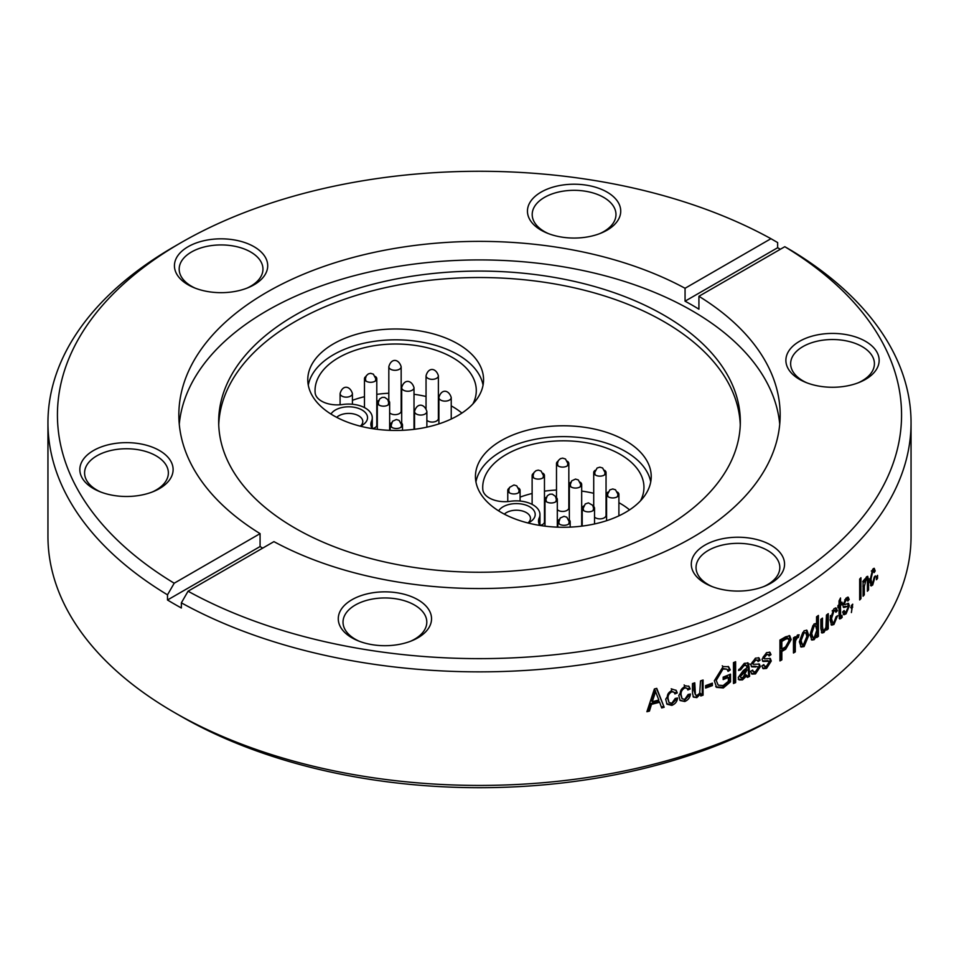 <?xml version="1.0" encoding="UTF-8"?>
<svg xmlns="http://www.w3.org/2000/svg" width="959" height="959" viewBox="0 0 959 959"><rect width="100%" height="100%" fill="white"/><g stroke="black" fill="none" stroke-linecap="round" stroke-linejoin="round"><path stroke-width="1.44" d="M181.059 716.337A422.068 243.682 180 0 1 181.047 716.325L181.047 716.325A422.068 243.682 0 0 0 777.953 716.325L784.654 712.453A431.55 249.148 180 0 1 174.346 712.465A431.55 249.148 0 0 0 174.346 712.465L181.059 716.337L174.346 712.465A431.55 249.148 0 0 1 47.95 536.285L47.95 422.703A431.55 249.148 0 0 0 167.501 594.832L167.501 599.998A431.55 249.148 0 0 0 174.346 604.038A431.55 249.148 0 0 0 181.359 607.994L181.359 602.839L188.06 591.212L273.938 541.631A300.658 173.591 0 0 0 599.075 574.225A300.658 173.591 0 0 0 780.158 414.959A300.658 173.591 0 0 0 698.919 296.283L784.798 246.703L791.499 250.575A431.55 249.148 180 0 1 911.05 422.703A431.55 249.148 180 0 1 649.159 651.796A431.55 249.148 180 0 1 181.359 602.839M359.217 641.235A41.896 24.191 0 0 1 355.286 639.233A41.896 24.191 180 0 1 343.022 622.139A41.896 24.191 180 0 1 368.879 599.795A41.896 24.191 180 0 1 414.528 605.033A41.896 24.191 0 0 1 426.803 622.139A41.896 24.191 0 0 1 410.596 641.235M351.929 637.807A46.631 26.924 180 0 1 351.929 599.735A46.631 26.924 180 0 1 417.884 599.735A46.631 26.924 0 0 1 412.034 640.672A46.631 26.924 0 0 1 357.779 640.672A46.631 26.924 0 0 1 351.929 637.807M100.791 492.039A41.896 24.191 0 0 1 96.859 490.037A41.896 24.191 180 0 1 84.584 472.931A41.896 24.191 180 0 1 110.453 450.586A41.896 24.191 180 0 1 156.101 455.837A41.896 24.191 0 0 1 168.364 472.931A41.896 24.191 0 0 1 152.169 492.039M93.502 488.611A46.631 26.924 180 0 1 93.502 450.526A46.631 26.924 180 0 1 159.458 450.526A46.631 26.924 0 0 1 153.608 491.464A46.631 26.924 0 0 1 99.352 491.464A46.631 26.924 0 0 1 93.502 488.611M195.384 288.227A41.896 24.191 0 0 1 191.452 286.226A41.896 24.191 180 0 1 179.177 269.119A41.896 24.191 180 0 1 205.046 246.775A41.896 24.191 180 0 1 250.695 252.013A41.896 24.191 0 0 1 262.958 269.119A41.896 24.191 0 0 1 246.763 288.227M188.096 284.787A46.631 26.924 180 0 1 188.096 246.715A46.631 26.924 180 0 1 254.051 246.715A46.631 26.924 0 0 1 248.201 287.652A46.631 26.924 0 0 1 193.946 287.652A46.631 26.924 0 0 1 188.096 284.787M548.404 233.612A41.896 24.191 0 0 1 544.472 231.61A41.896 24.191 180 0 1 532.197 214.504A41.896 24.191 180 0 1 558.066 192.16A41.896 24.191 180 0 1 603.714 197.41A41.896 24.191 0 0 1 615.978 214.504A41.896 24.191 0 0 1 599.783 233.612M541.116 230.184A46.631 26.924 180 0 1 541.116 192.1A46.631 26.924 180 0 1 607.071 192.1A46.631 26.924 0 0 1 601.221 233.037A46.631 26.924 0 0 1 546.966 233.037A46.631 26.924 0 0 1 541.116 230.184M806.831 382.809A41.896 24.191 0 0 1 802.899 380.807A41.896 24.191 180 0 1 790.636 363.713A41.896 24.191 180 0 1 816.493 341.368A41.896 24.191 180 0 1 862.141 346.607A41.896 24.191 0 0 1 874.416 363.713A41.896 24.191 0 0 1 858.209 382.809M799.542 379.38A46.631 26.924 180 0 1 799.542 341.308A46.631 26.924 180 0 1 865.497 341.308A46.631 26.924 0 0 1 859.648 382.245A46.631 26.924 0 0 1 805.392 382.245A46.631 26.924 0 0 1 799.542 379.38M712.237 586.632A41.896 24.191 0 0 1 708.305 584.63A41.896 24.191 180 0 1 696.042 567.524A41.896 24.191 180 0 1 721.899 545.18A41.896 24.191 180 0 1 767.548 550.418A41.896 24.191 0 0 1 779.823 567.524A41.896 24.191 0 0 1 763.616 586.632M704.949 583.192A46.631 26.924 180 0 1 704.949 545.12A46.631 26.924 180 0 1 770.904 545.12A46.631 26.924 0 0 1 765.054 586.057A46.631 26.924 0 0 1 710.799 586.057A46.631 26.924 0 0 1 704.949 583.192M911.05 422.703L911.05 536.285A431.55 249.148 180 0 1 784.654 712.453M877.545 578.337L877.545 575.352A431.55 249.148 180 0 1 876.514 576.767L876.514 579.739A431.55 249.148 180 0 0 877.545 578.337L876.514 578.085M874.26 577.042L875.327 575.903L872.726 584.99L871.156 585.937L869.861 580.698M869.849 580.71L872.75 569.202L874.2 568.291L875.195 570.929L874.129 572.607L873.481 570.941L872.75 571.396L870.976 579.284L871.839 583.36L872.726 582.856L874.284 577.018M868.59 580.555L867.727 576.299L866.301 577.078L864.155 582.017L864.155 579.847A431.55 249.148 180 0 1 863.088 581.046L863.088 596.222A431.55 249.148 180 0 0 864.299 594.868L863.088 594.508M867.14 580.183L868.566 580.579L868.566 589.881A431.55 249.148 180 0 1 867.404 591.259L867.404 582.029C867.559 579.584 867.116 578.756 866.061 579.548L864.311 586.56L864.299 594.868M865.258 578.709L866.828 579.128L864.646 579.152M860.942 598.608L860.942 577.726A431.55 249.148 180 0 1 859.684 579.08L859.684 599.962A431.55 249.148 180 0 0 860.942 598.608L859.684 598.224M851.388 612.561L852.719 604.182A431.55 249.148 180 0 1 851.376 605.501L851.376 608.486A431.55 249.148 180 0 0 852.06 607.826L850.693 607.359M851.376 612.549L852.095 607.79M842.685 612.046L844.112 610.475L844.819 612.154L846.162 611.566L847.96 607.527L847.66 606.424L844.999 606.352L847.66 606.424M846.341 606.843L843.74 607.55L842.841 605.393L846.006 598.128M846.006 598.152L848.224 597.181L849.171 599.507L847.792 601.089L847.229 599.735L846.054 600.274L844.292 603.762L844.723 604.649M844.292 603.762L842.949 603.271L844.735 604.614L848.523 603.343L849.362 605.812L846.066 613.844L843.896 614.779L842.673 612.058M839.053 615.522L839.053 606.843A431.55 249.148 180 0 1 837.95 607.802L837.95 605.632A431.55 249.148 180 0 0 839.053 604.673L839.053 600.885L840.516 597.972L840.516 603.391A431.55 249.148 180 0 0 841.966 602.108L841.966 604.278A431.55 249.148 180 0 1 840.516 605.561L840.611 616.086M840.516 614.551L839.197 614.06L839.317 615.546L841.331 615.99A431.55 249.148 180 0 0 841.966 615.402L842.146 617.404A431.55 249.148 180 0 1 841.079 618.363L839.197 618.279M841.067 618.375L839.676 618.963L839.005 615.558M836.08 616.709L837.579 615.714L833.946 624.465L831.633 625.172L830.014 619.814L833.982 608.677M833.994 608.713L836.128 607.994L837.387 610.715L835.9 612.262L835.061 610.535L833.994 610.871L831.537 618.543L830.242 618.016L831.345 622.175L833.946 622.331L836.116 616.697M831.549 618.531L832.628 622.691M826.67 627.821L823.901 632.508L821.971 633L820.868 628.672L820.856 619.322A431.55 249.148 180 0 0 822.474 618.099L822.474 626.515L823.17 630.315L824.225 630.087L825.927 627.522L826.466 615.043A431.55 249.148 180 0 0 828.24 613.652L828.24 628.828A431.55 249.148 180 0 1 826.67 630.075L826.67 627.809L825.915 627.498M815.162 623.554L816.553 624.357L816.553 616.793A431.55 249.148 180 0 0 818.411 615.438L818.411 636.32A431.55 249.148 180 0 1 816.756 637.519L816.756 635.481L814.179 639.665L811.865 640.049L810.043 634.666M810.019 634.678L813.999 623.985L816.565 624.333M800.549 646.63L802.887 645.934L804.074 646.546L801.113 647.037L799.35 641.739L804.074 630.782L806.975 630.291L808.725 635.409L804.074 646.582M794.124 637.423L794.124 638.502L795.287 639.126L795.287 636.704A431.55 249.148 180 0 1 793.465 637.819L793.465 653.007A431.55 249.148 180 0 0 795.287 651.892L794.124 651.269L794.448 640.097L795.598 640.72L795.275 644.028M795.275 639.126L797.409 635.098L799.123 634.81M799.003 634.798L798.427 637.447L797.217 637.927L795.598 640.72M794.124 643.393L795.287 644.016L795.287 651.892M785.673 649.267L791.175 639.569L789.736 635.757L785.541 636.848A431.55 249.148 180 0 1 779.943 640.049L779.943 660.931A431.55 249.148 180 0 0 781.837 659.864L780.734 659.205L780.734 650.801A429.968 248.237 0 0 0 784.546 648.608L785.673 649.255A431.55 249.148 180 0 1 781.837 651.449L781.837 659.864M764.719 658.845L770.317 658.497L771.264 661.027L766.577 668.387L763.172 668.699L761.806 665.918L763.82 664.623L764.611 666.337L766.721 666.133L769.262 662.453L768.842 661.29L762.992 661.458L762.033 659.277L766.505 652.659L769.945 652.312L771 654.673L769.034 655.98L768.387 654.589L766.565 654.817L764.071 657.946L764.707 658.893M760.343 666.625L755.512 673.901L751.94 674.093L750.585 671.324L752.671 670.077L753.438 671.779L755.644 671.648L758.269 668.015L757.838 666.841L754.889 666.241L757.838 666.841M755.896 666.949L751.76 666.865L750.825 664.695L755.428 658.162L759.013 657.91L760.055 660.271L758.03 661.53L757.394 660.152L755.5 660.319L752.923 663.4L753.57 664.359M753.594 664.311L759.396 664.107L760.331 666.625L759.276 665.942L754.493 673.17L751.484 673.662M738.802 679.499L741.535 679.164L742.494 679.883L739.209 679.931L738.262 677.474L743.213 670.605L746.965 667.824M746.977 667.836L746.426 665.402L743.992 665.666L740.672 669.838L738.55 670.497L744.28 663.364M744.28 663.352L748.188 663.041L749.051 666.901M748.631 675.663L748.068 666.181L749.051 666.889L749.614 676.371M747.121 676.371A429.968 248.237 0 0 0 748.583 675.687L749.578 676.407A431.55 249.148 180 0 1 747.493 677.366L746.965 675.508M745.994 674.788L746.977 675.508L742.494 679.907M735.625 682.604L735.625 661.722A431.55 249.148 180 0 1 733.479 662.621L733.479 683.503A431.55 249.148 180 0 0 735.625 682.604L734.678 681.873L734.69 662.118M722.463 687.207L729.619 681.082L730.518 681.813L730.518 674.165A431.55 249.148 180 0 1 723.17 677.138L723.17 679.571A431.55 249.148 180 0 0 728.349 677.498L728.349 681.322L723.182 685.541L718.183 685.17L715.678 679.08L718.195 685.17M730.53 681.825L723.314 687.975L716.601 687.375L714.347 680.758L723.17 666.541L728.6 666.733L730.267 669.921M727.701 670.269L729.331 669.19L730.243 669.933L728.073 671.372L726.922 669.178L722.966 669.046M726.922 669.178L722.067 668.327L722.966 669.082L716.577 679.835M712.369 685.601L712.369 683.156A431.55 249.148 180 0 1 705.62 685.613L705.62 688.047A431.55 249.148 180 0 0 712.369 685.601L711.518 683.479M693.069 696.678L696.797 697.601L693.393 697.109L692.482 692.949L692.47 683.587A431.55 249.148 180 0 0 694.772 682.832L695.419 694.975L697.265 695.299L699.698 693.213L700.502 680.89A431.55 249.148 180 0 0 703.067 680.003L703.067 695.191A431.55 249.148 180 0 1 700.789 695.982L700.789 693.717L696.809 697.637M678.756 695.479L684.87 685.721L689.03 686.392L690.156 688.946L687.831 689.965L687.076 688.346L684.882 687.915C682.041 689.521 680.794 691.787 681.106 694.724L682.101 698.751L684.81 699.363L688.154 694.472L690.444 694.016C690.096 697.493 688.226 699.986 684.81 701.497L680.159 700.549L678.78 695.467M675.208 698.44L677.569 698.008C677.222 701.485 675.316 703.942 671.839 705.38L667.008 704.218L665.702 699.231M665.678 699.243L671.899 689.605M671.204 688.814L676.215 690.456L677.282 692.937L674.908 693.92L674.201 692.338L671.911 691.799C669.022 693.345 667.752 695.599 668.075 698.536L669.022 702.503L671.839 703.247M671.839 703.211L675.244 698.428M659.648 702.24L661.674 707.934A431.55 249.148 180 0 0 664.167 707.263L656.759 688.358A431.55 249.148 180 0 1 654.386 688.97L646.905 711.722A431.55 249.148 180 0 0 649.447 711.099L648.811 710.259L650.861 703.51A429.968 248.237 0 0 0 658.989 701.413L659.648 702.24A431.55 249.148 180 0 1 651.485 704.35L649.447 711.099M780.374 249.256A431.55 249.148 0 0 0 777.641 247.734L777.641 242.567L770.94 238.695L685.062 288.275A300.658 173.591 180 0 0 359.925 255.693A300.658 173.591 180 0 0 178.842 414.959A300.658 173.591 180 0 0 260.081 533.636L174.202 583.216L167.501 594.832M770.94 238.695A422.068 243.682 0 0 0 181.047 242.651A422.068 243.682 0 0 0 174.202 583.216M260.081 533.636L260.081 546.546A300.658 173.591 0 0 0 262.694 548.128M698.919 296.283L698.919 309.182A300.658 173.591 0 0 0 692.098 305.118A300.658 173.591 0 0 0 685.062 301.186L685.062 288.275M179.273 424.238A300.658 173.591 180 0 1 371.912 271.421A300.658 173.591 180 0 1 692.098 310.764A300.658 173.591 0 0 1 779.727 424.238M181.047 242.651L174.346 246.523A431.55 249.148 0 0 0 47.95 422.703M188.06 591.212A422.068 243.682 0 0 0 777.941 587.268A422.068 243.682 0 0 0 784.798 246.703M295.072 528.145A260.824 150.587 180 0 1 218.676 421.672A260.824 150.587 180 0 1 379.68 282.545A260.824 150.587 180 0 1 663.928 315.187A260.824 150.587 0 0 1 740.324 421.672A260.824 150.587 0 0 1 579.32 560.787A260.824 150.587 0 0 1 295.072 528.145M218.736 424.897A260.824 150.587 180 0 1 382.269 288.383A260.824 150.587 180 0 1 663.928 321.637A260.824 150.587 0 0 1 740.264 424.897M501.185 440.637A87.892 50.743 180 0 1 596.966 429.644A87.892 50.743 180 0 1 651.221 476.527A87.892 50.743 180 0 1 563.329 527.27A87.892 50.743 180 0 1 475.436 476.527A87.892 50.743 180 0 1 501.185 440.637M333.516 343.837A87.892 50.743 180 0 1 429.296 332.845A87.892 50.743 180 0 1 483.564 379.716A87.892 50.743 180 0 1 395.671 430.459A87.892 50.743 180 0 1 307.779 379.716A87.892 50.743 180 0 1 333.516 343.837M650.717 481.945A87.892 50.743 0 0 0 592.578 439.51A87.892 50.743 0 0 0 501.185 451.485A87.892 50.743 0 0 0 475.94 481.945M640.528 500.778A80.616 46.547 0 0 0 643.957 487.364A80.616 46.547 0 0 0 563.329 440.816A80.616 46.547 0 0 0 482.713 487.364A80.616 46.547 0 0 0 482.797 489.498A22.129 12.779 0 0 0 510.38 501.293A23.711 13.69 180 0 1 539.953 514.551A23.711 13.69 180 0 1 539.21 517.944A22.129 12.779 0 0 0 538.526 521.097A22.129 12.779 0 0 0 539.833 525.412M528.037 522.991A18.808 10.861 0 0 0 529.692 522.152A18.808 10.861 0 0 0 529.692 506.784A18.808 10.861 0 0 0 503.079 506.784A18.808 10.861 0 0 0 498.632 510.871M504.35 514.144A14.073 8.128 180 0 1 506.436 512.597A14.073 8.128 180 0 1 521.768 510.835A14.073 8.128 180 0 1 530.459 518.339A14.073 8.128 180 0 1 527.941 522.967M557.946 461.255A6.162 3.56 0 0 0 556.496 463.545A6.162 3.56 0 0 0 560.128 466.793A6.162 3.56 0 0 0 566.745 466.206A6.162 3.56 0 0 0 568.831 463.545L568.831 507.886A6.162 3.56 180 0 1 566.745 510.548A6.162 3.56 180 0 1 557.311 509.661M533.576 473.255A6.162 3.56 0 0 0 532.125 475.544A6.162 3.56 0 0 0 535.781 478.793A6.162 3.56 0 0 0 542.398 478.193A6.162 3.56 0 0 0 544.46 475.544L544.46 521.96A6.162 3.56 180 0 1 542.398 524.609A6.162 3.56 180 0 1 539.953 525.388L539.953 514.551M595.167 470.294A6.162 3.56 0 0 0 593.717 472.583A6.162 3.56 0 0 0 597.733 475.928A6.162 3.56 0 0 0 604.542 474.921A6.162 3.56 0 0 0 606.052 472.583L606.052 515.307A6.162 3.56 180 0 1 604.542 517.644A6.162 3.56 180 0 1 594.532 517.081M520.09 497.122A80.616 46.547 180 0 1 532.125 493.489M544.46 491.164A80.616 46.547 180 0 1 556.496 490.037M581.681 491.092A80.616 46.547 180 0 1 593.717 493.298M618.903 502.696A80.616 46.547 180 0 1 629.572 509.876M568.831 463.545A6.162 3.56 0 0 0 567.38 461.255M544.46 475.544A6.162 3.56 0 0 0 543.01 473.255M509.205 488.095A6.162 3.56 0 0 0 507.767 490.385A6.162 3.56 0 0 0 510.931 493.489A6.162 3.56 0 0 0 517.165 493.406A6.162 3.56 0 0 0 520.09 490.385A6.162 3.56 0 0 0 518.651 488.095M546.426 497.134A6.162 3.56 0 0 0 544.988 499.423A6.162 3.56 0 0 0 548.728 502.696A6.162 3.56 0 0 0 557.311 499.423A6.162 3.56 0 0 0 555.872 497.134M570.797 482.209A6.162 3.56 0 0 0 569.346 484.499A6.162 3.56 0 0 0 578.325 487.675A6.162 3.56 0 0 0 581.681 484.499A6.162 3.56 0 0 0 580.231 482.209M606.052 472.583A6.162 3.56 0 0 0 604.602 470.294M608.018 492.087A6.162 3.56 0 0 0 606.579 494.376A6.162 3.56 0 0 0 610.643 497.721A6.162 3.56 0 0 0 617.476 496.654A6.162 3.56 0 0 0 618.903 494.376A6.162 3.56 0 0 0 617.464 492.087M583.647 506.016A6.162 3.56 0 0 0 582.209 508.306A6.162 3.56 0 0 0 586.417 511.674A6.162 3.56 0 0 0 593.297 510.44A6.162 3.56 0 0 0 594.532 508.306A6.162 3.56 0 0 0 593.094 506.016M559.289 519.454A6.162 3.56 0 0 0 557.838 521.744A6.162 3.56 0 0 0 564 525.304A6.162 3.56 0 0 0 570.173 521.744A6.162 3.56 0 0 0 570.161 521.564A6.162 3.56 0 0 0 568.723 519.454M483.06 385.146A87.892 50.743 -0 0 0 424.909 342.711A87.892 50.743 -0 0 0 333.516 354.686A87.892 50.743 -0 0 0 308.283 385.146M472.871 403.979A80.616 46.547 -0 0 0 476.287 390.565A80.616 46.547 -0 0 0 395.671 344.017A80.616 46.547 -0 0 0 315.043 390.565A80.616 46.547 -0 0 0 315.127 392.699A22.129 12.779 -0 0 0 342.711 404.494A23.711 13.69 180 0 1 372.284 417.752A23.711 13.69 180 0 1 371.541 421.133A22.129 12.779 -0 0 0 370.857 424.298A22.129 12.779 -0 0 0 372.164 428.613M360.368 426.192A18.808 10.861 -0 0 0 362.022 425.352A18.808 10.861 -0 0 0 362.022 409.984A18.808 10.861 -0 0 0 335.422 409.984A18.808 10.861 -0 0 0 330.975 414.072M336.681 417.333A14.073 8.128 180 0 1 338.767 415.798A14.073 8.128 180 0 1 354.099 414.036A14.073 8.128 180 0 1 362.79 421.54A14.073 8.128 180 0 1 360.284 426.168M388.827 400.85L388.827 366.746A6.162 3.56 -0 0 0 392.471 369.982A6.162 3.56 -0 0 0 399.088 369.407A6.162 3.56 -0 0 0 401.162 366.746L401.162 411.087A6.162 3.56 180 0 1 399.088 413.749A6.162 3.56 180 0 1 389.654 412.861M365.906 376.455A6.162 3.56 -0 0 0 364.468 378.745A6.162 3.56 -0 0 0 368.112 381.994A6.162 3.56 -0 0 0 374.741 381.394A6.162 3.56 -0 0 0 376.791 378.745L376.791 425.149A6.162 3.56 180 0 1 374.741 427.81A6.162 3.56 180 0 1 372.284 428.589L372.284 417.752M426.048 408.51L426.048 375.784A6.162 3.56 -0 0 0 430.064 379.117A6.162 3.56 -0 0 0 436.872 378.122A6.162 3.56 -0 0 0 438.383 375.784L438.383 418.508A6.162 3.56 180 0 1 436.872 420.833A6.162 3.56 180 0 1 426.875 420.282M352.421 400.323A80.616 46.547 180 0 1 364.468 396.69M376.791 394.353A80.616 46.547 180 0 1 388.827 393.238M414.012 394.281A80.616 46.547 180 0 1 426.048 396.499M451.233 405.885A80.616 46.547 180 0 1 461.902 413.077M376.791 378.745A6.162 3.56 -0 0 0 375.353 376.455M378.769 400.323A6.162 3.56 -0 0 0 377.319 402.612A6.162 3.56 -0 0 0 381.059 405.885A6.162 3.56 -0 0 0 389.654 402.612A6.162 3.56 -0 0 0 388.203 400.323M391.62 422.655A6.162 3.56 -0 0 0 390.169 424.945A6.162 3.56 -0 0 0 396.343 428.505A6.162 3.56 -0 0 0 402.504 424.945A6.162 3.56 -0 0 0 402.492 424.765A6.162 3.56 -0 0 0 401.054 422.655M872.726 584.99L871.287 584.618L872.067 583.36M870.52 585.374L871.287 584.618M873.361 568.579L873.745 570.569L875.195 570.929M873.481 570.941L871.899 570.569M872.75 571.396L871.311 571.025M870.976 579.284L869.537 578.9M869.921 582.461L871.839 583.36M864.155 582.017L862.74 581.598M866.852 576.563L867.128 579.404M868.566 589.881L867.404 589.557M863.088 583.072L863.352 581.789M852.719 607.095L851.352 606.639M843.201 611.47L844.819 612.154M843.201 607.059L844.999 606.352M849.171 599.507L847.816 599.039L847.408 597.217M846.054 600.274L844.711 599.795L847.816 599.039M842.949 603.271L843.405 604.134M849.338 605.836L847.984 605.369L847.708 603.439M847.984 605.369L847.888 606.819M846.246 611.482L843.309 614.275M846.066 613.832L844.723 613.352M840.516 605.561L839.197 605.069A429.968 248.237 0 0 0 840.635 603.786L841.966 604.278M839.197 614.06L839.197 605.069M839.197 600.598L839.197 602.899L840.516 603.391M839.053 606.843L837.95 606.424M839.748 617.86A429.968 248.237 0 0 0 840.815 616.913L842.146 617.404M840.815 616.913L840.755 616.181M839.317 615.546L840.012 615.462L839.317 615.546M833.946 624.465L832.652 623.949L834.282 621.983M831.045 624.741L832.652 623.949M836.092 610.188L835.397 607.946M837.387 610.715L835.445 610.859M835.073 610.535L833.767 610.02L832.148 610.907M833.994 610.871L832.688 610.356M830.398 615.522L830.242 618.016M823.901 632.484L822.642 631.933L824.201 630.111M822.642 631.933L821.419 632.532M822.474 626.515L821.228 625.951L821.228 619.046M821.228 625.951C820.88 628.78 821.467 629.967 822.966 629.512M828.24 628.828L826.958 628.301L826.958 614.647M816.756 635.481L815.941 635.11M812.968 639.078L814.575 637.16M814.179 639.641L811.278 639.641M818.411 636.32L817.164 635.757L817.164 616.337M815.606 625.771L812.968 625.484L810.511 632.928L811.734 637.016L814.323 637.375L816.816 630.171L815.606 625.771L814.203 626.059L811.722 633.515L812.956 637.603M812.968 625.484L814.203 626.059M810.511 632.928L811.722 633.515M802.923 645.958L807.526 634.81L806.351 630.111M805.764 632.724L802.851 632.377L799.926 640.001L801.161 644.004L804.121 644.34L806.987 636.728L805.764 632.724L804.038 632.988L801.101 640.612L802.335 644.616M802.839 632.413L804.038 633.012M799.926 640.001L801.101 640.612M798.427 637.447L797.265 636.836L797.756 634.918M797.217 637.927L796.054 637.315L797.265 636.836M794.831 638.886L794.448 640.097M793.465 651.676A429.968 248.237 0 0 0 794.124 651.269M784.546 648.632L790.036 638.946L789.125 635.553M780.734 650.801L781.837 651.449M779.943 659.66A429.968 248.237 0 0 0 780.734 659.205M780.734 640.768L780.734 648.356L781.837 649.015L781.837 641.415A431.55 249.148 0 0 0 785.745 639.173L784.63 638.526A429.968 248.237 180 0 1 780.734 640.768L781.837 641.415M781.837 649.015A431.55 249.148 0 0 0 785.793 646.75L789.329 640.792L787.279 637.735L784.63 638.526M788.418 638.37L785.745 639.173M763.088 665.09L764.611 666.337M768.842 661.29L767.775 660.607L762.537 661.027M771 654.673L769.322 652.06M768.662 654.853L769.933 654.002M768.387 654.589L765.522 654.134L763.028 657.263L764.071 657.946M766.565 654.817L765.522 654.134M770.197 660.355L769.717 658.306M771.24 661.039L770.173 660.367L765.534 667.692L762.693 668.267M766.577 668.375L765.534 667.692M751.964 670.497L753.438 671.779M751.329 666.421L754.889 666.241M750.861 664.671L749.866 663.964M758.425 657.646L760.055 660.271M757.67 660.427L759.025 659.576M757.394 660.152L754.481 659.624L751.928 662.693L752.923 663.4M755.5 660.319L754.481 659.624M759.312 665.93L758.809 663.88M755.512 673.877L754.493 673.17M745.479 664.743L743.021 664.935L743.992 665.666M740.672 669.838L739.713 669.118L743.021 664.935M738.79 669.406L739.713 669.118M748.08 666.181L747.588 662.753M747.493 677.366L746.51 676.646M741.547 679.176L745.491 675.556M746.977 670.005L745.994 669.286L739.449 675.699L740.875 677.605L743.009 677.486L746.977 670.005L740.408 676.419L740.875 677.605M742.494 671.947L743.465 672.679M739.449 675.699L740.408 676.419M733.479 682.376A429.968 248.237 0 0 0 734.678 681.873M729.595 681.07L729.595 674.549M723.314 687.927L722.415 687.171L716.193 686.98M729.343 669.178L728.133 666.409M715.714 679.068L722.067 668.303M723.17 678.469A429.968 248.237 0 0 0 727.437 676.754L728.349 677.498M705.62 686.98A429.968 248.237 0 0 0 711.518 684.834M700.789 693.717L699.986 692.937L696.03 696.833M694.772 691.235L693.98 690.444L693.98 683.084M693.98 690.444L695.419 694.975M703.067 695.191L702.24 694.412L702.252 680.279M700.789 694.915A429.968 248.237 0 0 0 702.24 694.412M684.067 700.705L689.161 695.455M684.81 701.497L679.835 700.13M684.87 685.745L684.115 684.942M690.156 688.946L688.61 686.033M687.495 688.982L689.377 688.154M684.882 687.915L684.127 687.112L687.076 688.346M684.127 687.112C681.31 688.706 680.051 690.971 680.363 693.908L682.101 698.751M681.106 694.724L680.363 693.908M671.839 705.38L671.144 704.565L676.335 699.423M666.685 703.786L671.144 704.565M675.831 690.084L677.282 692.937M674.585 692.937L676.551 692.134M671.911 691.799L671.204 690.983L674.201 692.338M671.204 690.983C668.339 692.53 667.056 694.772 667.38 697.708L669.022 702.503M668.075 698.536L667.38 697.708M664.167 707.263L656.459 688.43M661.35 707.023A429.968 248.237 0 0 0 663.508 706.435M650.861 703.51L651.485 704.35M647.253 710.643A429.968 248.237 0 0 0 648.811 710.259M653.858 694.232L651.652 700.873L652.288 701.7L654.494 695.071L653.858 694.232L654.925 690.012L658.845 700.01A431.55 249.148 0 0 1 652.288 701.7M655.572 690.828L654.494 695.071M777.641 247.734L685.062 301.186M260.081 546.546L167.501 599.998M539.21 517.944L539.21 524.249M371.541 421.133L371.541 427.45M349.508 396.606A6.162 3.56 -0 0 0 352.421 393.574C350.059 385.578 342.435 384.739 340.097 393.574A6.162 3.56 -0 0 0 343.262 396.69A6.162 3.56 -0 0 0 349.508 396.606M410.656 390.864A6.162 3.56 -0 0 0 414.012 387.7C411.651 379.704 404.015 378.865 401.689 387.7A6.162 3.56 -0 0 0 410.656 390.864M449.807 399.843A6.162 3.56 -0 0 0 451.233 397.565C448.872 389.57 441.248 388.731 438.91 397.565A6.162 3.56 -0 0 0 442.974 400.922A6.162 3.56 -0 0 0 449.807 399.843M425.64 413.641A6.162 3.56 -0 0 0 426.875 411.495C424.501 403.499 416.877 402.66 414.54 411.495A6.162 3.56 -0 0 0 418.759 414.875A6.162 3.56 -0 0 0 425.64 413.641M864.299 586.572L862.896 586.165M791.175 639.569L790.036 638.934M766.96 661.434L765.917 660.751M749.051 670.305L748.068 669.598M723.17 666.553L722.271 665.81M556.496 497.649L556.496 463.545M557.946 465.834L557.443 463.461L558.318 460.56L560.38 458.678L562.657 458.126L565.486 459.001L567.884 463.557L567.38 465.834M532.125 504.398L532.125 475.544M533.576 477.834L533.084 475.556L533.995 472.499L535.997 470.689L538.275 470.126L541.044 470.953L543.513 475.628L543.01 477.834M520.09 501.054L520.09 490.385M507.767 501.581L507.767 490.385M509.205 492.674L508.714 490.385L509.625 487.328L513.964 484.966L516.745 485.841L519.143 490.385L518.651 492.674M557.311 527.15L557.311 499.423M544.988 526.143L544.988 499.423M546.426 501.713L545.935 499.483L547.337 495.743L549.759 494.209L552.324 494.149L555.465 496.402L556.364 499.483L555.872 501.713M581.681 526.143L581.681 484.499M569.346 519.982L569.346 484.499M570.797 486.788L570.305 484.571L571.696 480.831L575.52 479.08L578.349 479.968L580.734 484.511L580.231 486.788M593.717 506.532L593.717 472.583M595.167 474.873L594.664 472.643L597.085 468.028L599.866 467.177L602.624 467.992L605.105 472.655L604.602 474.873M618.903 515.834L618.903 494.376M606.579 520.701L606.579 494.376M608.018 496.666L607.527 494.364L609.864 489.869L612.753 488.958L615.498 489.785L617.956 494.293L617.464 496.666M594.532 523.962L594.532 508.306M582.209 526.083L582.209 508.306M583.647 510.596L583.156 508.378L585.278 503.954L588.418 502.888L592.722 505.333L593.585 508.258L593.094 510.596M570.173 527.114L570.173 521.744M557.838 527.162L557.838 521.744M559.289 524.034L558.809 522.235L560.224 518.028L564.036 516.326L566.817 517.201L569.214 521.744L568.723 524.034M401.162 366.746C398.8 358.738 391.164 357.899 388.827 366.746M364.468 407.599L364.468 378.745M365.906 381.035L365.415 378.757L366.326 375.7L368.34 373.89L370.618 373.327L373.375 374.154L375.844 378.829L375.353 381.035M352.421 404.242L352.421 393.574M340.097 404.782L340.097 393.574M389.654 430.351L389.654 402.612M377.319 429.344L377.319 402.612M378.769 404.902L378.266 402.684L379.668 398.944L382.09 397.398L384.667 397.35L387.808 399.603L388.695 402.684L388.203 404.902M414.012 429.344L414.012 387.7M401.689 423.171L401.689 387.7M438.383 375.784C436.021 367.788 428.385 366.949 426.048 375.784M451.233 419.035L451.233 397.565M438.91 423.902L438.91 397.565M426.875 427.163L426.875 411.495M414.54 429.284L414.54 411.495M402.504 430.315L402.504 424.945M390.169 430.363L390.169 424.945M391.62 427.234L391.14 425.436L392.567 421.229L396.367 419.527L399.148 420.402L401.557 424.945L401.054 427.234M843.285 604.098L844.627 604.578M839.461 615.69L840.791 616.193M821.911 629.763L823.17 630.315M763.376 658.09L764.419 658.773M752.264 663.52L753.259 664.215M738.262 679.2L739.209 679.931M715.738 686.62L716.601 687.375"/></g></svg>
